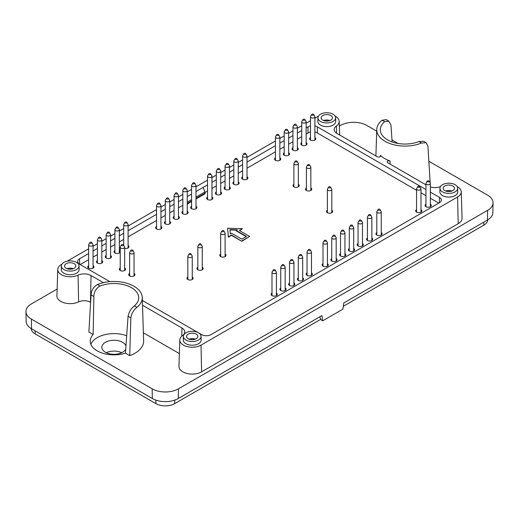 <?xml version="1.0" encoding="UTF-8"?>
<svg xmlns="http://www.w3.org/2000/svg" width="519" height="519" viewBox="0 0 519 519"><rect width="100%" height="100%" fill="white"/><g stroke="black" fill="none" stroke-linecap="round" stroke-linejoin="round"><path stroke-width="0.78" d="M430.368 192.108L439.418 197.337A6.637 3.834 -0 0 1 441.364 200.042A6.637 3.834 -0 0 1 439.418 202.754L334.599 263.276M314.903 125.974A6.637 3.834 180 0 1 317.388 126.876L425.943 189.552M308.001 133.02L308.001 126.876A6.637 3.834 180 0 1 310.479 125.974M308.001 126.876L306.145 127.953M301.721 130.503L297.381 133.007M292.956 135.563L288.622 138.067M284.198 140.623L279.864 143.127M275.433 145.677L247.005 162.097M242.581 164.646L238.247 167.15M233.822 169.707L229.482 172.211M225.058 174.767L220.724 177.271M216.3 179.821L211.96 182.325M207.535 184.881L203.176 187.398L204.843 192.017A2.653 1.531 60 0 1 205.057 193.146L205.057 193.723L196 198.946M182.818 199.153L178.478 201.657M174.053 204.214L169.719 206.718M165.295 209.267L160.955 211.771M156.53 214.328L128.102 230.741M123.678 233.297L119.338 235.801M114.913 238.357L110.579 240.861M106.155 243.411L101.821 245.915M97.39 248.471L93.057 250.975M88.632 253.532L79.582 258.754A6.637 3.834 -0 0 0 77.636 261.466A6.637 3.834 -0 0 0 79.582 264.177L109.833 281.642M142.349 300.417L198.459 332.809M198.505 332.841L201.612 334.632A6.637 3.834 180 0 0 210.999 334.632L315.824 274.11M325.536 121.024A4.976 2.874 180 0 1 328.014 121.024M447.566 191.479A4.976 2.874 180 0 1 450.044 191.479M190.986 339.614A4.976 2.874 180 0 1 193.464 339.614M68.956 269.16A4.976 2.874 180 0 1 71.434 269.16M323.642 120.557A5.644 3.257 180 0 1 329.902 120.557M445.678 191.011A5.644 3.257 180 0 1 451.939 191.011M189.098 339.147A5.644 3.257 180 0 1 195.358 339.147M67.061 268.693A5.644 3.257 180 0 1 73.322 268.693M330.765 120.148A5.644 3.257 180 0 1 324.615 120.856A5.644 3.257 180 0 1 321.131 117.845A5.644 3.257 180 0 1 326.775 114.589A5.644 3.257 180 0 1 332.42 117.845A5.644 3.257 180 0 1 330.765 120.148M452.795 190.603A5.644 3.257 180 0 1 446.651 191.31A5.644 3.257 180 0 1 443.168 188.3A5.644 3.257 180 0 1 448.805 185.043A5.644 3.257 180 0 1 454.449 188.3A5.644 3.257 180 0 1 452.795 190.603M196.214 338.738A5.644 3.257 180 0 1 190.064 339.445A5.644 3.257 180 0 1 186.581 336.435A5.644 3.257 180 0 1 192.225 333.179A5.644 3.257 180 0 1 197.869 336.435A5.644 3.257 180 0 1 196.214 338.738M74.185 268.284A5.644 3.257 180 0 1 68.034 268.991A5.644 3.257 180 0 1 64.551 265.981A5.644 3.257 180 0 1 70.195 262.724A5.644 3.257 180 0 1 75.832 265.981A5.644 3.257 180 0 1 74.185 268.284M333.036 114.232A8.849 5.112 -0 0 0 323.441 113.116A8.849 5.112 -0 0 0 317.926 117.781A8.849 5.112 -0 0 0 326.775 122.958A8.849 5.112 -0 0 0 335.624 117.781A8.849 5.112 -0 0 0 333.036 114.232M455.066 184.686A8.849 5.112 -0 0 0 445.471 183.57A8.849 5.112 -0 0 0 439.956 188.241A8.849 5.112 -0 0 0 448.805 193.412A8.849 5.112 -0 0 0 457.654 188.241A8.849 5.112 -0 0 0 455.066 184.686M198.485 332.822A8.849 5.112 -0 0 0 188.89 331.706A8.849 5.112 -0 0 0 183.376 336.377A8.849 5.112 -0 0 0 192.225 341.547A8.849 5.112 -0 0 0 201.074 336.377A8.849 5.112 -0 0 0 198.485 332.822M76.449 262.367A8.849 5.112 -0 0 0 66.854 261.252A8.849 5.112 -0 0 0 61.346 265.923A8.849 5.112 -0 0 0 70.195 271.093A8.849 5.112 -0 0 0 79.044 265.923A8.849 5.112 -0 0 0 76.449 262.367M187.242 204.006L191.576 201.502M319.71 316.862L321.164 319.899L322.727 320.8L342.864 309.175L343.838 302.934L487.458 220.011A18.379 10.607 -0 0 0 492.842 212.641L493.05 202.884A18.587 10.73 -0 0 0 487.607 195.163L428.863 161.253M317.926 117.781L317.849 121.394A8.927 5.151 -0 0 0 326.775 126.617A8.927 5.151 -0 0 0 335.702 121.394L335.624 117.781M439.956 188.241L439.878 191.848A8.927 5.151 -0 0 0 448.805 197.071A8.927 5.151 -0 0 0 457.732 191.848L457.654 188.241M183.376 336.377L183.298 339.984A8.927 5.151 -0 0 0 192.225 345.206A8.927 5.151 -0 0 0 201.151 339.984L201.074 336.377M61.346 265.923L61.268 269.53A8.927 5.151 -0 0 0 70.195 274.752A8.927 5.151 -0 0 0 79.122 269.53L79.044 265.923M203.176 187.398L196 191.543M191.576 194.1L187.242 196.604M61.865 264.255L61.404 264.521A12.43 7.175 -0 0 0 57.765 269.465A12.43 7.175 -0 0 0 64.765 276.05A12.43 7.175 -0 0 0 78.058 275.154L78.596 301.909A13.273 7.662 -0 0 1 64.395 302.869A13.273 7.662 -0 0 1 56.921 295.83L57.765 269.465M103.398 282.654L91.052 275.531A9.699 5.599 -0 0 0 78.058 275.154M90.611 302.337L90.455 302.246A8.849 5.112 -0 0 0 78.596 301.909M130.866 317.875L128.07 316.253L125.455 353.173A23.79 13.734 -0 0 1 90.215 341.307A23.79 13.734 -0 0 1 93.154 334.521L88.872 332.05L91.059 294.883C91.402 290.29 93.55 286.838 97.488 284.535A28.26 16.316 180 0 1 126.649 283.192A28.26 16.316 180 0 1 142.251 297.478A28.26 16.316 180 0 1 136.932 307.306C133.597 309.953 131.573 313.476 130.866 317.875L129.737 355.638A29.648 17.121 -0 0 0 143.64 340.821L142.251 297.478M457.148 186.593A12.43 7.175 -0 0 1 461.235 191.783A12.43 7.175 -0 0 1 457.596 196.986L201.015 345.122A12.43 7.175 -0 0 1 187.365 346.653A12.43 7.175 -0 0 1 179.801 339.919A12.43 7.175 -0 0 1 182.604 335.508A9.699 5.599 -0 0 0 184.79 332.069A9.699 5.599 -0 0 0 181.948 328.008L142.498 305.23M179.36 353.582L143.387 332.809M179.801 339.919L178.951 366.284A13.273 7.662 -0 0 0 187.035 373.479A13.273 7.662 -0 0 0 201.612 371.844L458.193 223.708A13.273 7.662 -0 0 0 462.079 218.149L461.235 191.783M430.368 187.002A9.699 5.599 -0 0 0 440.488 186.561M425.943 184.822L387.687 162.739A1.953 1.129 -0 0 1 387.116 161.96A1.953 1.129 -0 0 1 388.095 160.961A1.953 1.129 -0 0 1 390.08 160.974L390.029 164.088M335.118 116.139A12.43 7.175 -0 0 1 339.199 121.329A12.43 7.175 -0 0 1 336.396 126A9.699 5.599 -0 0 0 334.21 129.646A9.699 5.599 -0 0 0 337.052 133.5L377.313 156.744A1.953 1.129 -0 0 0 379.421 156.998A1.953 1.129 -0 0 0 380.648 155.972A1.953 1.129 -0 0 0 380.362 155.363A28.805 16.627 -0 0 0 390.08 160.974M318.432 116.139A12.43 7.175 -0 0 0 317.985 116.386L314.903 118.163M310.479 120.719L306.145 123.224M301.721 125.773L297.381 128.277M292.956 130.833L288.622 133.338M284.198 135.894L279.864 138.398M275.433 140.954L247.005 157.367M242.581 159.917L238.247 162.421M233.822 164.977L229.482 167.481M225.058 170.037L220.724 172.542M216.3 175.098L211.96 177.595M207.535 180.151L196 186.814M191.576 189.364L187.242 191.868M182.818 194.424L178.478 196.928M174.053 199.484L169.719 201.988M165.295 204.538L160.955 207.042M156.53 209.598L128.102 226.012M123.678 228.568L119.338 231.072M114.913 233.628L110.579 236.132M106.155 238.682L101.821 241.186M97.39 243.742L93.057 246.246M88.632 248.802L67.204 261.174M339.355 126.117L340.542 125.436A18.587 10.73 180 0 1 366.829 125.436L376.697 131.132M398.054 143.465L391.994 139.961M322.727 320.8L321.936 315.578L178.309 398.501L178.458 388.828L487.607 210.344A18.587 10.73 -0 0 0 493.05 202.884M178.458 388.828A18.587 10.73 180 0 1 152.171 388.828L31.393 319.094A18.587 10.73 -0 0 1 25.95 311.64A18.587 10.73 -0 0 1 31.393 303.92L57.135 289.057M178.309 398.501A18.379 10.607 180 0 1 152.32 398.501L152.171 388.828M25.95 311.64L26.158 321.397A18.379 10.607 -0 0 0 31.542 328.767L152.32 398.501M429.881 182.435A29.648 17.121 -0 0 0 430.128 182.214L427.941 146.358L426.209 142.731L421.512 143.01A28.26 16.316 180 0 1 391.884 144.217A28.26 16.316 180 0 1 376.749 129.465A28.26 16.316 180 0 1 382.068 120.239L386.22 119.642L388.809 121.141L384.611 121.706L382.068 120.239M128.07 316.253C128.972 311.977 131.08 308.507 134.389 305.84L136.932 307.306M125.455 353.173L129.737 355.638M421.512 143.01L418.963 141.544L423.614 141.233L426.209 142.731M418.963 141.544A24.711 14.266 180 0 1 393.61 142.433A24.711 14.266 180 0 1 380.291 129.945A24.711 14.266 180 0 1 384.611 121.706M392.137 141.953L390.93 124.988L388.809 121.141M93.154 334.521L93.861 296.505L91.059 294.883M97.488 284.535L100.037 286.008C96.06 288.285 94.004 291.788 93.861 296.505M100.037 286.008A24.711 14.266 180 0 1 131.476 287.688A24.711 14.266 180 0 1 138.709 297.951A24.711 14.266 180 0 1 134.389 305.84M126.714 335.761A23.653 13.656 -0 0 0 90.883 344.376M315.837 274.123L334.612 263.282M125.754 349.092A12.171 7.026 180 0 1 117.151 354.062A12.171 7.026 180 0 1 105.396 352.245A12.171 7.026 180 0 1 101.828 347.276A12.171 7.026 180 0 1 112.921 340.282A12.171 7.026 180 0 1 125.981 346.037M106.252 352.699A12.171 7.026 180 0 1 121.744 352.699M343.312 306.294L483.851 225.155A13.273 7.662 0 0 0 487.737 219.848M31.263 328.598A13.273 7.662 0 0 0 35.149 333.912L155.927 403.639A13.273 7.662 0 0 0 174.702 403.639L320.859 319.256M246.201 236.625L236.19 230.845L237.371 229.8L229.923 229.573L230.313 233.874L231.493 233.193L241.822 239.155L246.512 236.443L236.19 230.481M236.774 230.144L229.956 229.936M241.822 240.965L249.645 236.443L239.317 230.481L242.444 228.678L227.582 228.224L228.366 236.807L231.493 235.003L241.822 241.322L249.645 236.443M239.629 230.663L242.444 228.678M227.582 228.224L228.366 237.17L231.493 235.36L241.822 241.322M228.366 236.807L228.366 237.17M231.493 235.003L231.493 235.36M310.479 131.943A5.754 3.322 0 0 0 308.623 132.663L306.145 134.09M301.721 136.646L297.381 139.15M292.956 141.706L288.622 144.211M284.198 146.767L279.864 149.264M275.433 151.82L247.005 168.234M242.581 170.79L238.247 173.294M233.822 175.85L229.482 178.354M225.058 180.91L220.724 183.408M216.3 185.964L211.96 188.468M207.535 191.024L204.979 192.497M182.818 205.297L178.478 207.801M174.053 210.357L169.719 212.855M165.295 215.411L160.955 217.915M156.53 220.471L128.102 236.885M123.678 239.441L119.338 241.945M114.913 244.501L110.579 246.999M106.155 249.555L101.821 252.059M97.39 254.615L93.057 257.119M88.632 259.675L80.205 264.534M416.556 190.278L316.759 132.663A5.754 3.322 0 0 0 314.903 131.943M438.795 203.117L430.368 198.252M425.943 195.695L420.98 192.828M114.913 250.456A3.095 1.791 0 0 0 114.031 251.709A3.095 1.791 0 0 0 114.939 252.974A3.095 1.791 0 0 0 118.313 253.363A3.095 1.791 0 0 0 120.226 251.709A3.095 1.791 0 0 0 119.338 250.456M119.338 251.903A3.095 1.791 180 0 1 119.96 252.435M114.297 252.435A3.095 1.791 180 0 1 114.913 251.903M120.233 267.986A3.095 1.791 0 0 0 119.351 269.231A3.095 1.791 0 0 0 120.259 270.496A3.095 1.791 0 0 0 123.632 270.886A3.095 1.791 0 0 0 125.546 269.231A3.095 1.791 0 0 0 124.657 267.986M124.657 269.426A3.095 1.791 180 0 1 125.28 269.958M119.617 269.958A3.095 1.791 180 0 1 120.233 269.426M129.62 273.403A3.095 1.791 0 0 0 128.738 274.655A3.095 1.791 0 0 0 129.646 275.92A3.095 1.791 0 0 0 133.02 276.309A3.095 1.791 0 0 0 134.934 274.655A3.095 1.791 0 0 0 134.045 273.403M134.045 274.849A3.095 1.791 180 0 1 134.668 275.375M129.004 275.375A3.095 1.791 180 0 1 129.62 274.849M165.295 221.373A3.095 1.791 0 0 0 164.406 222.625A3.095 1.791 0 0 0 165.314 223.89A3.095 1.791 0 0 0 168.694 224.279A3.095 1.791 0 0 0 170.602 222.625A3.095 1.791 0 0 0 169.719 221.373M169.719 222.82A3.095 1.791 180 0 1 170.342 223.345M164.672 223.345A3.095 1.791 180 0 1 165.295 222.82M182.818 211.259A3.095 1.791 0 0 0 181.929 212.511A3.095 1.791 0 0 0 182.837 213.776A3.095 1.791 0 0 0 186.217 214.159A3.095 1.791 0 0 0 188.125 212.511A3.095 1.791 0 0 0 187.242 211.259M187.242 212.706A3.095 1.791 180 0 1 187.865 213.231M182.195 213.231A3.095 1.791 180 0 1 182.818 212.706M207.535 196.986A3.095 1.791 0 0 0 206.653 198.239A3.095 1.791 0 0 0 207.555 199.504A3.095 1.791 0 0 0 210.935 199.893A3.095 1.791 0 0 0 212.848 198.239A3.095 1.791 0 0 0 211.96 196.986M211.96 198.433A3.095 1.791 180 0 1 212.582 198.959M206.912 198.959A3.095 1.791 180 0 1 207.535 198.433M225.058 186.866A3.095 1.791 0 0 0 224.176 188.118A3.095 1.791 0 0 0 225.077 189.383A3.095 1.791 0 0 0 228.457 189.772A3.095 1.791 0 0 0 230.371 188.118A3.095 1.791 0 0 0 229.482 186.866M229.482 188.313A3.095 1.791 180 0 1 230.105 188.845M224.435 188.845A3.095 1.791 180 0 1 225.058 188.313M242.581 176.752A3.095 1.791 0 0 0 241.698 178.004A3.095 1.791 0 0 0 242.6 179.269A3.095 1.791 0 0 0 245.98 179.658A3.095 1.791 0 0 0 247.894 178.004A3.095 1.791 0 0 0 247.005 176.752M247.005 178.199A3.095 1.791 180 0 1 247.628 178.724M241.958 178.724A3.095 1.791 180 0 1 242.581 178.199M306.411 187.956A3.095 1.791 0 0 0 305.529 189.201A3.095 1.791 0 0 0 306.437 190.467A3.095 1.791 0 0 0 309.811 190.856A3.095 1.791 0 0 0 311.724 189.201A3.095 1.791 0 0 0 310.836 187.956M310.836 189.396A3.095 1.791 180 0 1 311.458 189.928M305.795 189.928A3.095 1.791 180 0 1 306.411 189.396M284.198 152.729A3.095 1.791 0 0 0 283.309 153.974A3.095 1.791 0 0 0 284.217 155.239A3.095 1.791 0 0 0 287.597 155.629A3.095 1.791 0 0 0 289.505 153.974A3.095 1.791 0 0 0 288.622 152.729M288.622 154.169A3.095 1.791 180 0 1 289.245 154.701M283.575 154.701A3.095 1.791 180 0 1 284.198 154.169M301.721 142.608A3.095 1.791 0 0 0 300.832 143.86A3.095 1.791 0 0 0 301.74 145.125A3.095 1.791 0 0 0 305.12 145.515A3.095 1.791 0 0 0 307.027 143.86A3.095 1.791 0 0 0 306.145 142.608M306.145 144.055A3.095 1.791 180 0 1 306.768 144.58M301.098 144.58A3.095 1.791 180 0 1 301.721 144.055M310.479 137.548A3.095 1.791 0 0 0 309.596 138.8A3.095 1.791 0 0 0 310.505 140.065A3.095 1.791 0 0 0 313.878 140.454A3.095 1.791 0 0 0 315.792 138.8A3.095 1.791 0 0 0 314.903 137.548M314.903 138.995A3.095 1.791 180 0 1 315.526 139.527M309.862 139.527A3.095 1.791 180 0 1 310.479 138.995M280.753 288.039A3.095 1.791 0 0 0 279.871 289.284A3.095 1.791 0 0 0 280.779 290.549A3.095 1.791 0 0 0 284.153 290.938A3.095 1.791 0 0 0 286.066 289.284A3.095 1.791 0 0 0 285.178 288.039M285.178 289.479A3.095 1.791 180 0 1 285.8 290.011M280.137 290.011A3.095 1.791 180 0 1 280.753 289.479M271.995 293.092A3.095 1.791 0 0 0 271.106 294.344A3.095 1.791 0 0 0 272.014 295.609A3.095 1.791 0 0 0 275.394 295.999A3.095 1.791 0 0 0 277.302 294.344A3.095 1.791 0 0 0 276.419 293.092M276.419 294.539A3.095 1.791 180 0 1 277.042 295.071M271.372 295.071A3.095 1.791 180 0 1 271.995 294.539M220.679 254.07A3.095 1.791 0 0 0 219.79 255.322A3.095 1.791 0 0 0 220.698 256.587A3.095 1.791 0 0 0 224.078 256.976A3.095 1.791 0 0 0 225.986 255.322A3.095 1.791 0 0 0 225.103 254.07M225.103 255.517A3.095 1.791 180 0 1 225.726 256.049M220.056 256.049A3.095 1.791 180 0 1 220.679 255.517M197.836 267.259A3.095 1.791 0 0 0 196.948 268.511A3.095 1.791 0 0 0 197.856 269.776A3.095 1.791 0 0 0 201.236 270.165A3.095 1.791 0 0 0 203.143 268.511A3.095 1.791 0 0 0 202.261 267.259M202.261 268.706A3.095 1.791 180 0 1 202.884 269.231M197.214 269.231A3.095 1.791 180 0 1 197.836 268.706M187.82 277.016A3.095 1.791 0 0 0 186.937 278.268A3.095 1.791 0 0 0 187.846 279.533A3.095 1.791 0 0 0 191.219 279.916A3.095 1.791 0 0 0 193.133 278.268A3.095 1.791 0 0 0 192.251 277.016M192.251 278.463A3.095 1.791 180 0 1 192.867 278.988M187.203 278.988A3.095 1.791 180 0 1 187.82 278.463M289.518 282.978A3.095 1.791 0 0 0 288.629 284.23A3.095 1.791 0 0 0 289.537 285.495A3.095 1.791 0 0 0 292.917 285.878A3.095 1.791 0 0 0 294.824 284.23A3.095 1.791 0 0 0 293.942 282.978M293.942 284.425A3.095 1.791 180 0 1 294.565 284.95M288.895 284.95A3.095 1.791 180 0 1 289.518 284.425M298.276 277.918A3.095 1.791 0 0 0 297.393 279.17A3.095 1.791 0 0 0 298.302 280.435A3.095 1.791 0 0 0 301.675 280.824A3.095 1.791 0 0 0 303.589 279.17A3.095 1.791 0 0 0 302.7 277.918M302.7 279.365A3.095 1.791 180 0 1 303.323 279.89M297.659 279.89A3.095 1.791 180 0 1 298.276 279.365M307.04 272.858A3.095 1.791 0 0 0 306.152 274.11A3.095 1.791 0 0 0 307.06 275.375A3.095 1.791 0 0 0 310.44 275.764A3.095 1.791 0 0 0 312.347 274.11A3.095 1.791 0 0 0 311.465 272.858M311.465 274.304A3.095 1.791 180 0 1 312.088 274.836M306.418 274.836A3.095 1.791 180 0 1 307.04 274.304M323 263.646A3.095 1.791 0 0 0 322.111 264.898A3.095 1.791 0 0 0 323.019 266.163A3.095 1.791 0 0 0 326.393 266.552A3.095 1.791 0 0 0 328.306 264.898A3.095 1.791 0 0 0 327.424 263.646M327.424 265.092A3.095 1.791 180 0 1 328.04 265.624M322.377 265.624A3.095 1.791 180 0 1 323 265.092M331.758 258.592A3.095 1.791 0 0 0 330.875 259.837A3.095 1.791 0 0 0 331.784 261.102A3.095 1.791 0 0 0 335.157 261.492A3.095 1.791 0 0 0 337.071 259.837A3.095 1.791 0 0 0 336.182 258.592M336.182 260.032A3.095 1.791 180 0 1 336.805 260.564M331.135 260.564A3.095 1.791 180 0 1 331.758 260.032M340.522 253.532A3.095 1.791 0 0 0 339.634 254.784A3.095 1.791 0 0 0 340.542 256.049A3.095 1.791 0 0 0 343.915 256.431A3.095 1.791 0 0 0 345.829 254.784A3.095 1.791 0 0 0 344.947 253.532M344.947 254.978A3.095 1.791 180 0 1 345.563 255.504M339.9 255.504A3.095 1.791 180 0 1 340.522 254.978M349.281 248.471A3.095 1.791 0 0 0 348.398 249.723A3.095 1.791 0 0 0 349.306 250.988A3.095 1.791 0 0 0 352.68 251.378A3.095 1.791 0 0 0 354.594 249.723A3.095 1.791 0 0 0 353.705 248.471M353.705 249.918A3.095 1.791 180 0 1 354.328 250.443M348.658 250.443A3.095 1.791 180 0 1 349.281 249.918M358.045 243.411A3.095 1.791 0 0 0 357.156 244.663A3.095 1.791 0 0 0 358.065 245.928A3.095 1.791 0 0 0 361.438 246.317A3.095 1.791 0 0 0 363.352 244.663A3.095 1.791 0 0 0 362.47 243.411M362.47 244.858A3.095 1.791 180 0 1 363.086 245.39M357.422 245.39A3.095 1.791 180 0 1 358.045 244.858M367.433 237.994A3.095 1.791 0 0 0 366.544 239.246A3.095 1.791 0 0 0 367.452 240.511A3.095 1.791 0 0 0 370.826 240.9A3.095 1.791 0 0 0 372.739 239.246A3.095 1.791 0 0 0 371.857 237.994M371.857 239.441A3.095 1.791 180 0 1 372.473 239.966M366.81 239.966A3.095 1.791 180 0 1 367.433 239.441M376.82 232.577A3.095 1.791 0 0 0 375.931 233.829A3.095 1.791 0 0 0 376.839 235.094A3.095 1.791 0 0 0 380.213 235.477A3.095 1.791 0 0 0 382.127 233.829A3.095 1.791 0 0 0 381.244 232.577M381.244 234.017A3.095 1.791 180 0 1 381.861 234.549M376.197 234.549A3.095 1.791 180 0 1 376.82 234.017M416.556 209.631A3.095 1.791 0 0 0 415.674 210.883A3.095 1.791 0 0 0 416.575 212.148A3.095 1.791 0 0 0 419.955 212.537A3.095 1.791 0 0 0 421.869 210.883A3.095 1.791 0 0 0 420.98 209.631M420.98 211.077A3.095 1.791 180 0 1 421.603 211.603M415.933 211.603A3.095 1.791 180 0 1 416.556 211.077M425.943 204.214A3.095 1.791 0 0 0 425.061 205.466A3.095 1.791 0 0 0 425.963 206.731A3.095 1.791 0 0 0 429.343 207.113A3.095 1.791 0 0 0 431.257 205.466A3.095 1.791 0 0 0 430.368 204.214M430.368 205.66A3.095 1.791 180 0 1 430.991 206.186M425.321 206.186A3.095 1.791 180 0 1 425.943 205.66M327.379 210.176A3.095 1.791 0 0 0 326.49 211.428A3.095 1.791 0 0 0 327.398 212.693A3.095 1.791 0 0 0 330.778 213.075A3.095 1.791 0 0 0 332.685 211.428A3.095 1.791 0 0 0 331.803 210.176M331.803 211.616A3.095 1.791 180 0 1 332.426 212.148M326.756 212.148A3.095 1.791 180 0 1 327.379 211.616M292.956 147.668A3.095 1.791 0 0 0 292.074 148.921A3.095 1.791 0 0 0 292.982 150.186A3.095 1.791 0 0 0 296.355 150.568A3.095 1.791 0 0 0 298.269 148.921A3.095 1.791 0 0 0 297.381 147.668M297.381 149.115A3.095 1.791 180 0 1 298.003 149.641M292.34 149.641A3.095 1.791 180 0 1 292.956 149.115M275.433 157.782A3.095 1.791 0 0 0 274.551 159.035A3.095 1.791 0 0 0 275.459 160.3A3.095 1.791 0 0 0 278.833 160.689A3.095 1.791 0 0 0 280.747 159.035A3.095 1.791 0 0 0 279.864 157.782M279.864 159.229A3.095 1.791 180 0 1 280.481 159.761M274.817 159.761A3.095 1.791 180 0 1 275.433 159.229M293.897 184.342A3.095 1.791 0 0 0 293.014 185.594A3.095 1.791 0 0 0 293.923 186.853A3.095 1.791 0 0 0 297.296 187.242A3.095 1.791 0 0 0 299.21 185.594A3.095 1.791 0 0 0 298.321 184.342M298.321 185.783A3.095 1.791 180 0 1 298.944 186.315M293.274 186.315A3.095 1.791 180 0 1 293.897 185.783M233.822 181.812A3.095 1.791 0 0 0 232.934 183.064A3.095 1.791 0 0 0 233.842 184.329A3.095 1.791 0 0 0 237.215 184.712A3.095 1.791 0 0 0 239.129 183.064A3.095 1.791 0 0 0 238.247 181.812M238.247 183.259A3.095 1.791 180 0 1 238.863 183.784M233.2 183.784A3.095 1.791 180 0 1 233.822 183.259M216.3 191.926A3.095 1.791 0 0 0 215.411 193.178A3.095 1.791 0 0 0 216.319 194.443A3.095 1.791 0 0 0 219.693 194.833A3.095 1.791 0 0 0 221.607 193.178A3.095 1.791 0 0 0 220.724 191.926M220.724 193.373A3.095 1.791 180 0 1 221.341 193.905M215.677 193.905A3.095 1.791 180 0 1 216.3 193.373M191.576 206.199A3.095 1.791 0 0 0 190.694 207.451A3.095 1.791 0 0 0 191.602 208.716A3.095 1.791 0 0 0 194.975 209.105A3.095 1.791 0 0 0 196.889 207.451A3.095 1.791 0 0 0 196 206.199M196 207.645A3.095 1.791 180 0 1 196.623 208.171M190.96 208.171A3.095 1.791 180 0 1 191.576 207.645M174.053 216.313A3.095 1.791 0 0 0 173.171 217.565A3.095 1.791 0 0 0 174.079 218.83A3.095 1.791 0 0 0 177.453 219.219A3.095 1.791 0 0 0 179.366 217.565A3.095 1.791 0 0 0 178.478 216.313M178.478 217.759A3.095 1.791 180 0 1 179.1 218.291M173.437 218.291A3.095 1.791 180 0 1 174.053 217.759M156.53 226.433A3.095 1.791 0 0 0 155.648 227.685A3.095 1.791 0 0 0 156.556 228.95A3.095 1.791 0 0 0 159.93 229.333A3.095 1.791 0 0 0 161.844 227.685A3.095 1.791 0 0 0 160.955 226.433M160.955 227.88A3.095 1.791 180 0 1 161.578 228.405M155.914 228.405A3.095 1.791 180 0 1 156.53 227.88M128.102 246.849A3.095 1.791 180 0 1 128.725 247.375M124.657 248.296A3.095 1.791 0 0 0 128.984 246.655A3.095 1.791 0 0 0 128.102 245.403M106.155 255.517A3.095 1.791 0 0 0 105.266 256.769A3.095 1.791 0 0 0 106.174 258.034A3.095 1.791 0 0 0 109.554 258.423A3.095 1.791 0 0 0 111.462 256.769A3.095 1.791 0 0 0 110.579 255.517M110.579 256.963A3.095 1.791 180 0 1 111.202 257.489M105.532 257.489A3.095 1.791 180 0 1 106.155 256.963M88.632 265.637A3.095 1.791 0 0 0 87.743 266.883A3.095 1.791 0 0 0 88.652 268.148A3.095 1.791 0 0 0 92.032 268.537A3.095 1.791 0 0 0 93.939 266.883A3.095 1.791 0 0 0 93.057 265.637M93.057 267.077A3.095 1.791 180 0 1 93.68 267.609M88.009 267.609A3.095 1.791 180 0 1 88.632 267.077M97.39 260.577A3.095 1.791 0 0 0 96.508 261.829A3.095 1.791 0 0 0 97.416 263.094A3.095 1.791 0 0 0 100.79 263.477A3.095 1.791 0 0 0 102.704 261.829A3.095 1.791 0 0 0 101.821 260.577M101.821 262.024A3.095 1.791 180 0 1 102.438 262.549M96.774 262.549A3.095 1.791 180 0 1 97.39 262.024M190.973 253.94L192.121 255.841A2.212 1.278 180 0 1 192.251 256.263A2.212 1.278 180 0 1 190.032 257.541A2.212 1.278 180 0 1 187.82 256.263A2.212 1.278 180 0 1 187.949 255.841L189.098 253.94A0.993 0.577 180 0 1 190.739 253.726A0.993 0.577 180 0 1 190.973 253.94A0.993 0.577 180 0 1 190.032 254.706A0.993 0.577 180 0 1 189.098 253.94M200.989 244.19L202.138 246.084A2.212 1.278 180 0 1 202.261 246.506A2.212 1.278 180 0 1 200.049 247.784A2.212 1.278 180 0 1 197.836 246.506A2.212 1.278 180 0 1 197.96 246.084L199.108 244.19A0.993 0.577 180 0 1 200.749 243.969A0.993 0.577 180 0 1 200.989 244.19A0.993 0.577 180 0 1 200.049 244.949A0.993 0.577 180 0 1 199.108 244.19M223.832 231L224.98 232.895A2.212 1.278 180 0 1 225.103 233.316A2.212 1.278 180 0 1 222.891 234.594A2.212 1.278 180 0 1 220.679 233.316A2.212 1.278 180 0 1 220.802 232.895L221.95 231A0.993 0.577 180 0 1 223.592 230.78A0.993 0.577 180 0 1 223.832 231A0.993 0.577 180 0 1 222.891 231.766A0.993 0.577 180 0 1 221.95 231M275.148 270.023L276.296 271.917A2.212 1.278 180 0 1 276.419 272.339A2.212 1.278 180 0 1 274.207 273.617A2.212 1.278 180 0 1 271.995 272.339A2.212 1.278 180 0 1 272.118 271.917L273.266 270.023A0.993 0.577 180 0 1 274.908 269.802A0.993 0.577 180 0 1 275.148 270.023A0.993 0.577 180 0 1 274.207 270.782A0.993 0.577 180 0 1 273.266 270.023M283.906 264.962L285.054 266.863A2.212 1.278 180 0 1 285.178 267.285A2.212 1.278 180 0 1 282.965 268.557A2.212 1.278 180 0 1 280.753 267.285A2.212 1.278 180 0 1 280.876 266.863L282.031 264.962A0.993 0.577 180 0 1 283.672 264.742A0.993 0.577 180 0 1 283.906 264.962A0.993 0.577 180 0 1 282.965 265.728A0.993 0.577 180 0 1 282.031 264.962M292.671 259.902L293.819 261.803A2.212 1.278 180 0 1 293.942 262.225A2.212 1.278 180 0 1 291.73 263.503A2.212 1.278 180 0 1 289.518 262.225A2.212 1.278 180 0 1 289.641 261.803L290.789 259.902A0.993 0.577 180 0 1 292.431 259.688A0.993 0.577 180 0 1 292.671 259.902A0.993 0.577 180 0 1 291.73 260.668A0.993 0.577 180 0 1 290.789 259.902M301.429 254.842L302.577 256.743A2.212 1.278 180 0 1 302.7 257.165A2.212 1.278 180 0 1 300.488 258.443A2.212 1.278 180 0 1 298.276 257.165A2.212 1.278 180 0 1 298.399 256.743L299.554 254.842A0.993 0.577 180 0 1 301.195 254.628A0.993 0.577 180 0 1 301.429 254.842A0.993 0.577 180 0 1 300.488 255.608A0.993 0.577 180 0 1 299.554 254.842M310.193 249.788L311.342 251.689A2.212 1.278 180 0 1 311.465 252.104A2.212 1.278 180 0 1 309.253 253.382A2.212 1.278 180 0 1 307.04 252.104A2.212 1.278 180 0 1 307.164 251.689L308.312 249.788A0.993 0.577 180 0 1 309.953 249.568A0.993 0.577 180 0 1 310.193 249.788A0.993 0.577 180 0 1 309.253 250.554A0.993 0.577 180 0 1 308.312 249.788M326.153 240.576L327.301 242.47A2.212 1.278 180 0 1 327.424 242.892A2.212 1.278 180 0 1 325.212 244.17A2.212 1.278 180 0 1 323 242.892A2.212 1.278 180 0 1 323.123 242.47L324.271 240.576A0.993 0.577 180 0 1 325.913 240.355A0.993 0.577 180 0 1 326.153 240.576A0.993 0.577 180 0 1 325.212 241.335A0.993 0.577 180 0 1 324.271 240.576M334.911 235.516L336.059 237.417A2.212 1.278 180 0 1 336.182 237.838A2.212 1.278 180 0 1 333.97 239.11A2.212 1.278 180 0 1 331.758 237.838A2.212 1.278 180 0 1 331.881 237.417L333.029 235.516A0.993 0.577 180 0 1 334.677 235.295A0.993 0.577 180 0 1 334.911 235.516A0.993 0.577 180 0 1 333.97 236.281A0.993 0.577 180 0 1 333.029 235.516M343.675 230.455L344.824 232.356A2.212 1.278 180 0 1 344.947 232.778A2.212 1.278 180 0 1 342.735 234.056A2.212 1.278 180 0 1 340.522 232.778A2.212 1.278 180 0 1 340.646 232.356L341.794 230.455A0.993 0.577 180 0 1 343.435 230.241A0.993 0.577 180 0 1 343.675 230.455A0.993 0.577 180 0 1 342.735 231.221A0.993 0.577 180 0 1 341.794 230.455M352.433 225.402L353.582 227.296A2.212 1.278 180 0 1 353.705 227.718A2.212 1.278 180 0 1 351.493 228.996A2.212 1.278 180 0 1 349.281 227.718A2.212 1.278 180 0 1 349.404 227.296L350.552 225.402A0.993 0.577 180 0 1 352.2 225.181A0.993 0.577 180 0 1 352.433 225.402A0.993 0.577 180 0 1 351.493 226.161A0.993 0.577 180 0 1 350.552 225.402M361.198 220.341L362.346 222.242A2.212 1.278 180 0 1 362.47 222.657A2.212 1.278 180 0 1 360.257 223.936A2.212 1.278 180 0 1 358.045 222.657A2.212 1.278 180 0 1 358.168 222.242L359.317 220.341A0.993 0.577 180 0 1 360.958 220.121A0.993 0.577 180 0 1 361.198 220.341A0.993 0.577 180 0 1 360.257 221.107A0.993 0.577 180 0 1 359.317 220.341M370.585 214.918L371.734 216.819A2.212 1.278 180 0 1 371.857 217.24A2.212 1.278 180 0 1 369.645 218.518A2.212 1.278 180 0 1 367.433 217.24A2.212 1.278 180 0 1 367.556 216.819L368.704 214.918A0.993 0.577 180 0 1 370.345 214.704A0.993 0.577 180 0 1 370.585 214.918A0.993 0.577 180 0 1 369.645 215.683A0.993 0.577 180 0 1 368.704 214.918M379.973 209.501L381.121 211.402A2.212 1.278 180 0 1 381.244 211.823A2.212 1.278 180 0 1 379.032 213.101A2.212 1.278 180 0 1 376.82 211.823A2.212 1.278 180 0 1 376.943 211.402L378.091 209.501A0.993 0.577 180 0 1 378.325 209.287A0.993 0.577 180 0 1 379.973 209.501A0.993 0.577 180 0 1 379.032 210.266A0.993 0.577 180 0 1 378.091 209.501M419.709 186.561L420.857 188.455A2.212 1.278 180 0 1 420.98 188.877A2.212 1.278 180 0 1 418.768 190.155A2.212 1.278 180 0 1 416.556 188.877A2.212 1.278 180 0 1 416.679 188.455L417.827 186.561A0.993 0.577 180 0 1 419.475 186.34A0.993 0.577 180 0 1 419.709 186.561A0.993 0.577 180 0 1 418.768 187.32A0.993 0.577 180 0 1 417.827 186.561M429.096 181.137L430.245 183.038A2.212 1.278 180 0 1 430.368 183.46A2.212 1.278 180 0 1 428.156 184.738A2.212 1.278 180 0 1 425.943 183.46A2.212 1.278 180 0 1 426.067 183.038L427.215 181.137A0.993 0.577 180 0 1 428.863 180.923A0.993 0.577 180 0 1 429.096 181.137A0.993 0.577 180 0 1 428.156 181.903A0.993 0.577 180 0 1 427.215 181.137M330.532 187.1L331.68 189A2.212 1.278 180 0 1 331.803 189.422A2.212 1.278 180 0 1 329.591 190.7A2.212 1.278 180 0 1 327.379 189.422A2.212 1.278 180 0 1 327.502 189L328.65 187.1A0.993 0.577 180 0 1 330.292 186.885A0.993 0.577 180 0 1 330.532 187.1A0.993 0.577 180 0 1 329.591 187.865A0.993 0.577 180 0 1 328.65 187.1M313.632 114.478L314.78 116.379A2.212 1.278 180 0 1 314.903 116.794A2.212 1.278 180 0 1 312.691 118.073A2.212 1.278 180 0 1 310.479 116.794A2.212 1.278 180 0 1 310.602 116.379L311.757 114.478A0.993 0.577 180 0 1 313.398 114.258A0.993 0.577 180 0 1 313.632 114.478A0.993 0.577 180 0 1 312.691 115.244A0.993 0.577 180 0 1 311.757 114.478M304.874 119.532L306.022 121.433A2.212 1.278 180 0 1 306.145 121.855A2.212 1.278 180 0 1 303.933 123.133A2.212 1.278 180 0 1 301.721 121.855A2.212 1.278 180 0 1 301.844 121.433L302.992 119.532A0.993 0.577 180 0 1 304.634 119.318A0.993 0.577 180 0 1 304.874 119.532A0.993 0.577 180 0 1 303.933 120.298A0.993 0.577 180 0 1 302.992 119.532M296.109 124.592L297.257 126.493A2.212 1.278 180 0 1 297.381 126.915A2.212 1.278 180 0 1 295.168 128.193A2.212 1.278 180 0 1 292.956 126.915A2.212 1.278 180 0 1 293.079 126.493L294.234 124.592A0.993 0.577 180 0 1 295.875 124.378A0.993 0.577 180 0 1 296.109 124.592A0.993 0.577 180 0 1 295.168 125.358A0.993 0.577 180 0 1 294.234 124.592M287.351 129.653L288.499 131.554A2.212 1.278 180 0 1 288.622 131.975A2.212 1.278 180 0 1 286.41 133.247A2.212 1.278 180 0 1 284.198 131.975A2.212 1.278 180 0 1 284.321 131.554L285.469 129.653A0.993 0.577 180 0 1 287.111 129.432A0.993 0.577 180 0 1 287.351 129.653A0.993 0.577 180 0 1 286.41 130.418A0.993 0.577 180 0 1 285.469 129.653M278.586 134.713L279.735 136.607A2.212 1.278 180 0 1 279.864 137.029A2.212 1.278 180 0 1 277.646 138.307A2.212 1.278 180 0 1 275.433 137.029A2.212 1.278 180 0 1 275.557 136.607L276.711 134.713A0.993 0.577 180 0 1 278.353 134.492A0.993 0.577 180 0 1 278.586 134.713A0.993 0.577 180 0 1 277.646 135.472A0.993 0.577 180 0 1 276.711 134.713M309.564 164.88L310.712 166.781A2.212 1.278 180 0 1 310.836 167.202A2.212 1.278 180 0 1 308.623 168.48A2.212 1.278 180 0 1 306.411 167.202A2.212 1.278 180 0 1 306.534 166.781L307.689 164.88A0.993 0.577 180 0 1 307.923 164.659A0.993 0.577 180 0 1 309.564 164.88A0.993 0.577 180 0 1 308.623 165.645A0.993 0.577 180 0 1 307.689 164.88M297.05 161.266L298.198 163.167A2.212 1.278 180 0 1 298.321 163.589A2.212 1.278 180 0 1 296.109 164.867A2.212 1.278 180 0 1 293.897 163.589A2.212 1.278 180 0 1 294.02 163.167L295.168 161.266A0.993 0.577 180 0 1 296.816 161.052A0.993 0.577 180 0 1 297.05 161.266A0.993 0.577 180 0 1 296.109 162.032A0.993 0.577 180 0 1 295.168 161.266M245.734 153.676L246.882 155.577A2.212 1.278 180 0 1 247.005 155.998A2.212 1.278 180 0 1 244.793 157.276A2.212 1.278 180 0 1 242.581 155.998A2.212 1.278 180 0 1 242.704 155.577L243.852 153.676A0.993 0.577 180 0 1 245.5 153.462A0.993 0.577 180 0 1 245.734 153.676A0.993 0.577 180 0 1 244.793 154.441A0.993 0.577 180 0 1 243.852 153.676M236.969 158.736L238.124 160.637A2.212 1.278 180 0 1 238.247 161.059A2.212 1.278 180 0 1 236.035 162.337A2.212 1.278 180 0 1 233.822 161.059A2.212 1.278 180 0 1 233.946 160.637L235.094 158.736A0.993 0.577 180 0 1 236.735 158.522A0.993 0.577 180 0 1 236.969 158.736A0.993 0.577 180 0 1 236.035 159.502A0.993 0.577 180 0 1 235.094 158.736M228.211 163.796L229.359 165.697A2.212 1.278 180 0 1 229.482 166.119A2.212 1.278 180 0 1 227.27 167.39A2.212 1.278 180 0 1 225.058 166.119A2.212 1.278 180 0 1 225.181 165.697L226.329 163.796A0.993 0.577 180 0 1 227.977 163.576A0.993 0.577 180 0 1 228.211 163.796A0.993 0.577 180 0 1 227.27 164.562A0.993 0.577 180 0 1 226.329 163.796M219.446 168.857L220.601 170.751A2.212 1.278 180 0 1 220.724 171.173A2.212 1.278 180 0 1 218.512 172.451A2.212 1.278 180 0 1 216.3 171.173A2.212 1.278 180 0 1 216.423 170.751L217.571 168.857A0.993 0.577 180 0 1 219.213 168.636A0.993 0.577 180 0 1 219.446 168.857A0.993 0.577 180 0 1 218.512 169.616A0.993 0.577 180 0 1 217.571 168.857M210.688 173.91L211.836 175.811A2.212 1.278 180 0 1 211.96 176.233A2.212 1.278 180 0 1 209.747 177.511A2.212 1.278 180 0 1 207.535 176.233A2.212 1.278 180 0 1 207.658 175.811L208.807 173.91A0.993 0.577 180 0 1 210.454 173.696A0.993 0.577 180 0 1 210.688 173.91A0.993 0.577 180 0 1 209.747 174.676A0.993 0.577 180 0 1 208.807 173.91M194.729 183.123L195.877 185.024A2.212 1.278 180 0 1 196 185.445A2.212 1.278 180 0 1 193.788 186.723A2.212 1.278 180 0 1 191.576 185.445A2.212 1.278 180 0 1 191.699 185.024L192.847 183.123A0.993 0.577 180 0 1 194.495 182.909A0.993 0.577 180 0 1 194.729 183.123A0.993 0.577 180 0 1 193.788 183.888A0.993 0.577 180 0 1 192.847 183.123M185.971 188.183L187.119 190.084A2.212 1.278 180 0 1 187.242 190.505A2.212 1.278 180 0 1 185.03 191.783A2.212 1.278 180 0 1 182.818 190.505A2.212 1.278 180 0 1 182.941 190.084L184.089 188.183A0.993 0.577 180 0 1 185.731 187.969A0.993 0.577 180 0 1 185.971 188.183A0.993 0.577 180 0 1 185.03 188.948A0.993 0.577 180 0 1 184.089 188.183M177.206 193.243L178.354 195.144A2.212 1.278 180 0 1 178.478 195.559A2.212 1.278 180 0 1 176.265 196.837A2.212 1.278 180 0 1 174.053 195.559A2.212 1.278 180 0 1 174.176 195.144L175.325 193.243A0.993 0.577 180 0 1 176.973 193.023A0.993 0.577 180 0 1 177.206 193.243A0.993 0.577 180 0 1 176.265 194.009A0.993 0.577 180 0 1 175.325 193.243M168.448 198.303L169.596 200.198A2.212 1.278 180 0 1 169.719 200.619A2.212 1.278 180 0 1 167.507 201.897A2.212 1.278 180 0 1 165.295 200.619A2.212 1.278 180 0 1 165.418 200.198L166.567 198.303A0.993 0.577 180 0 1 168.208 198.083A0.993 0.577 180 0 1 168.448 198.303A0.993 0.577 180 0 1 167.507 199.062A0.993 0.577 180 0 1 166.567 198.303M159.683 203.357L160.832 205.258A2.212 1.278 180 0 1 160.955 205.68A2.212 1.278 180 0 1 158.743 206.958A2.212 1.278 180 0 1 156.53 205.68A2.212 1.278 180 0 1 156.654 205.258L157.802 203.357A0.993 0.577 180 0 1 159.45 203.143A0.993 0.577 180 0 1 159.683 203.357A0.993 0.577 180 0 1 158.743 204.123A0.993 0.577 180 0 1 157.802 203.357M132.773 250.327L133.921 252.228A2.212 1.278 180 0 1 134.045 252.649A2.212 1.278 180 0 1 131.832 253.927A2.212 1.278 180 0 1 129.62 252.649A2.212 1.278 180 0 1 129.744 252.228L130.892 250.327A0.993 0.577 180 0 1 131.132 250.113A0.993 0.577 180 0 1 132.773 250.327A0.993 0.577 180 0 1 131.832 251.092A0.993 0.577 180 0 1 130.892 250.327M123.386 244.91L124.534 246.81A2.212 1.278 180 0 1 124.657 247.232A2.212 1.278 180 0 1 122.445 248.504A2.212 1.278 180 0 1 120.233 247.232A2.212 1.278 180 0 1 120.356 246.81L121.504 244.91A0.993 0.577 180 0 1 123.152 244.689A0.993 0.577 180 0 1 123.386 244.91A0.993 0.577 180 0 1 122.445 245.675A0.993 0.577 180 0 1 121.504 244.91M126.831 222.327L127.979 224.227A2.212 1.278 180 0 1 128.102 224.649A2.212 1.278 180 0 1 125.89 225.927A2.212 1.278 180 0 1 123.678 224.649A2.212 1.278 180 0 1 123.801 224.227L124.949 222.327A0.993 0.577 180 0 1 126.591 222.113A0.993 0.577 180 0 1 126.831 222.327A0.993 0.577 180 0 1 125.89 223.092A0.993 0.577 180 0 1 124.949 222.327M118.066 227.387L119.214 229.288A2.212 1.278 180 0 1 119.338 229.703A2.212 1.278 180 0 1 117.125 230.981A2.212 1.278 180 0 1 114.913 229.703A2.212 1.278 180 0 1 115.036 229.288L116.191 227.387A0.993 0.577 180 0 1 117.832 227.166A0.993 0.577 180 0 1 118.066 227.387A0.993 0.577 180 0 1 117.125 228.152A0.993 0.577 180 0 1 116.191 227.387M109.308 232.447L110.456 234.341A2.212 1.278 180 0 1 110.579 234.763A2.212 1.278 180 0 1 108.367 236.041A2.212 1.278 180 0 1 106.155 234.763A2.212 1.278 180 0 1 106.278 234.341L107.427 232.447A0.993 0.577 180 0 1 109.068 232.227A0.993 0.577 180 0 1 109.308 232.447A0.993 0.577 180 0 1 108.367 233.206A0.993 0.577 180 0 1 107.427 232.447M100.543 237.501L101.692 239.402A2.212 1.278 180 0 1 101.821 239.823A2.212 1.278 180 0 1 99.603 241.101A2.212 1.278 180 0 1 97.39 239.823A2.212 1.278 180 0 1 97.514 239.402L98.668 237.501A0.993 0.577 180 0 1 100.31 237.287A0.993 0.577 180 0 1 100.543 237.501A0.993 0.577 180 0 1 99.603 238.266A0.993 0.577 180 0 1 98.668 237.501M91.785 242.561L92.933 244.462A2.212 1.278 180 0 1 93.057 244.884A2.212 1.278 180 0 1 90.844 246.155A2.212 1.278 180 0 1 88.632 244.884A2.212 1.278 180 0 1 88.755 244.462L89.904 242.561A0.993 0.577 180 0 1 91.545 242.341A0.993 0.577 180 0 1 91.785 242.561A0.993 0.577 180 0 1 90.844 243.327A0.993 0.577 180 0 1 89.904 242.561M439.418 202.754L439.418 197.337M317.388 133.02L317.388 126.876M79.582 264.177L79.582 258.754M187.242 203.435L191.576 200.931M196 198.375L205.057 193.146M187.242 202.183L191.576 199.679M196 197.123L204.843 192.017M91.052 275.531L90.455 302.246M181.948 328.008L181.767 336.169M201.015 345.122L201.612 371.844M457.596 196.986L458.193 223.708M380.362 155.363L380.33 156.563M336.396 126L336.578 133.208M487.458 220.011L487.607 210.344M31.542 328.767L31.393 319.094M35.149 330.85L35.149 333.912M483.851 222.093L483.851 225.155M174.702 400.117L174.702 403.639M155.927 400.117L155.927 403.639M339.199 121.329L339.64 134.998M376.749 129.465L375.899 155.934M187.82 256.263L187.82 279.52M192.251 256.263L192.251 279.52M197.836 246.506L197.836 269.763M202.261 246.506L202.261 269.763M220.679 233.316L220.679 256.574M225.103 233.316L225.103 256.574M271.995 272.339L271.995 295.596M276.419 272.339L276.419 295.596M280.753 267.285L280.753 290.536M285.178 267.285L285.178 290.536M289.518 262.225L289.518 285.482M293.942 262.225L293.942 285.482M298.276 257.165L298.276 280.422M302.7 257.165L302.7 280.422M307.04 252.104L307.04 275.362M311.465 252.104L311.465 275.362M323 242.892L323 266.15M327.424 242.892L327.424 266.15M331.758 237.838L331.758 261.089M336.182 237.838L336.182 261.089M340.522 232.778L340.522 256.036M344.947 232.778L344.947 256.036M349.281 227.718L349.281 250.975M353.705 227.718L353.705 250.975M358.045 222.657L358.045 245.915M362.47 222.657L362.47 245.915M367.433 217.24L367.433 240.498M371.857 217.24L371.857 240.498M376.82 211.823L376.82 235.081M381.244 211.823L381.244 235.081M416.556 188.877L416.556 212.135M420.98 188.877L420.98 212.135M425.943 183.46L425.943 206.718M430.368 183.46L430.368 206.718M327.379 189.422L327.379 212.68M331.803 189.422L331.803 212.68M310.479 116.794L310.479 140.052M314.903 116.794L314.903 140.052M301.721 121.855L301.721 145.112M306.145 121.855L306.145 145.112M292.956 126.915L292.956 150.173M297.381 126.915L297.381 150.173M284.198 131.975L284.198 155.226M288.622 131.975L288.622 155.226M275.433 137.029L275.433 160.287M279.864 137.029L279.864 160.287M306.411 167.202L306.411 190.454M310.836 167.202L310.836 190.454M293.897 163.589L293.897 186.84M298.321 163.589L298.321 186.84M242.581 155.998L242.581 179.256M247.005 155.998L247.005 179.256M233.822 161.059L233.822 184.316M238.247 161.059L238.247 184.316M225.058 166.119L225.058 189.37M229.482 166.119L229.482 189.37M216.3 171.173L216.3 194.43M220.724 171.173L220.724 194.43M207.535 176.233L207.535 199.491M211.96 176.233L211.96 199.491M191.576 185.445L191.576 208.703M196 185.445L196 208.703M182.818 190.505L182.818 213.763M187.242 190.505L187.242 213.763M174.053 195.559L174.053 218.817M178.478 195.559L178.478 218.817M165.295 200.619L165.295 223.877M169.719 200.619L169.719 223.877M156.53 205.68L156.53 228.937M160.955 205.68L160.955 228.937M129.62 252.649L129.62 275.907M134.045 252.649L134.045 275.907M120.233 247.232L120.233 270.483M124.657 247.232L124.657 270.483M123.678 224.649L123.678 245.39M128.102 224.649L128.102 247.907M114.913 229.703L114.913 252.961M119.338 229.703L119.338 252.961M106.155 234.763L106.155 258.021M110.579 234.763L110.579 258.021M97.39 239.823L97.39 263.081M101.821 239.823L101.821 263.081M88.632 244.884L88.632 268.135M93.057 244.884L93.057 268.135"/></g></svg>

